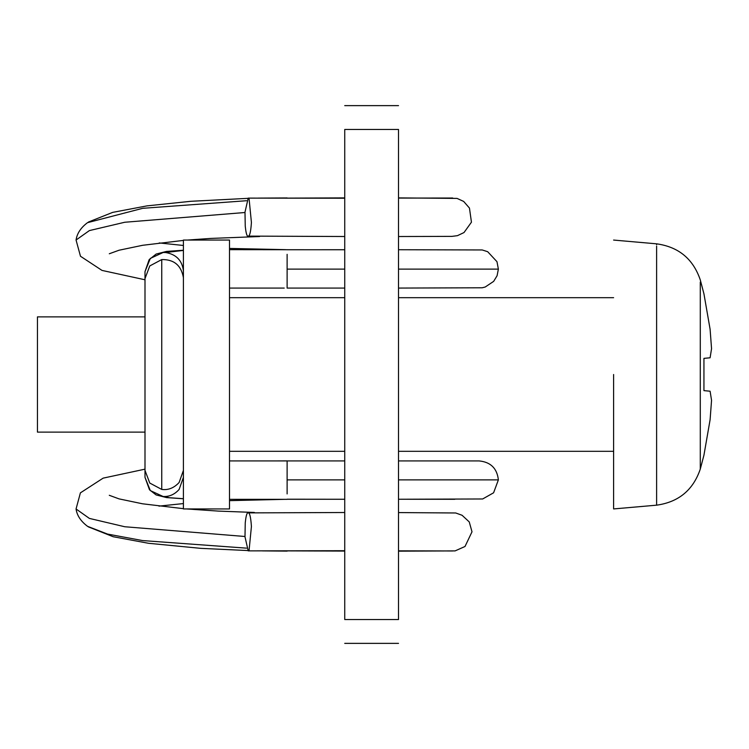 <?xml version="1.0" encoding="UTF-8"?>
<svg xmlns="http://www.w3.org/2000/svg" width="749" height="749" viewBox="0 0 749 749"><rect width="100%" height="100%" fill="white"/><g stroke="black" fill="none" stroke-linecap="round" stroke-linejoin="round"><path stroke-width="1.12" d="M613.609 374.5L613.609 508.683M144.997 432.117L37.45 432.117L37.45 316.883L144.997 316.883M183.411 241L183.411 240.064L229.503 240.064L229.503 508.936L183.411 508.936L183.411 241M613.609 508.936L656.611 505.172C678.603 502.111 693.153 490.08 700.287 469.089L703.938 455.167L710.099 419.749L711.55 400.312L710.099 391.212L703.938 390.632L703.938 358.368L710.099 357.788L711.55 348.688L710.099 329.251L703.938 293.833L700.287 279.911C693.153 258.92 678.603 246.889 656.611 243.828L656.611 244.717M398.515 129.465C398.515 97.941 398.515 97.941 398.515 129.465L398.515 619.535C398.515 651.059 398.515 651.059 398.515 619.535L344.737 619.535C344.737 651.059 344.737 651.059 344.737 619.535L344.737 129.465C344.737 97.941 344.737 97.941 344.737 129.465L398.515 129.465M251.421 526.519C250.746 516.211 249.445 511.67 247.516 512.887C246.571 513.964 245.822 517.259 245.251 522.774L244.989 536.818L248.2 550.871L249.089 550.169L251.421 526.519M344.737 512.513L247.516 512.887M287.12 198.12L344.737 197.886M245.251 226.226L244.989 212.182L248.2 198.129L249.089 198.831L251.421 222.481C250.746 232.789 249.445 237.33 247.516 236.113C246.571 235.036 245.822 231.741 245.251 226.226M344.737 236.506L247.516 236.113M287.12 460.972L287.12 479.884L344.737 479.884M398.515 479.884L498.375 479.884L493.591 492.795L482.656 498.974L398.515 499.255L454.783 499.283M398.515 249.726L482.216 249.96L487.674 251.701L496.971 261.682L498.375 269.116L398.515 269.116M344.737 269.116L287.12 269.116L287.12 254.342M244.97 536.49L124.737 526.744L89.384 518.411L76.07 508.983C76.988 515.509 80.817 521.295 87.577 526.35L107.528 534.074L142.572 540.572L246.487 548.146M246.524 200.723L142.75 208.306L87.511 222.668C80.864 227.64 77.053 233.416 76.07 240.017L89.384 230.589L124.737 222.256L244.97 212.51M656.611 504.929L656.611 246.14M700.287 469.089L700.287 282.111M287.12 479.884L287.12 493.919M183.411 477.356L179.123 489.434C174.957 494.106 170.07 496.475 164.443 496.531L163.142 496.503L150.315 490.586L144.997 477.356L144.997 278.581L149.772 265.942L161.747 259.566L161.747 489.434L149.772 483.058L144.997 470.419M183.411 470.419L179.123 482.496C174.002 487.992 168.216 490.305 161.747 489.434M183.411 278.581L183.383 277.514C181.164 265.333 173.955 259.351 161.747 259.566M183.411 271.644L183.383 270.586C182.054 260.315 176.109 254.295 165.548 252.516L163.142 252.497L150.315 258.414L144.997 271.644L144.997 278.581M287.12 288.028L287.12 269.116M287.12 550.88L344.737 551.077M164.443 496.531L169.049 497.692L183.411 498.703M183.411 250.428L165.548 252.516M656.611 243.828L613.609 240.064M229.503 297.681L344.737 297.681M398.515 297.681L613.609 297.681M229.503 451.319L344.737 451.319M398.515 451.319L613.609 451.319M398.515 105.628L344.737 105.628M398.515 643.372L344.737 643.372M229.503 460.925L344.737 460.925M229.503 499.34L287.12 499.34M284.227 288.075L229.503 288.075M229.503 249.66L303.691 249.735M344.737 550.721L248.2 550.871M248.2 198.12L344.737 198.232M287.12 499.265L344.737 499.265L287.12 499.209M398.515 460.925L479.173 460.925C490.698 462.077 497.093 468.406 498.375 479.884M183.411 498.768L166.55 497.589L156.092 494.92L149.472 489.743L144.997 477.356M144.997 271.644L149.145 259.669L156.129 254.061L166.428 251.43L183.411 250.232M287.12 249.745L344.737 249.735M287.12 288.075L344.737 288.075M398.515 288.075L482.225 287.775L485.212 287.017L493.657 281.371L497.083 275.726L498.375 269.116M398.515 550.833L452.63 550.964M398.515 551.17L455.102 550.899L465.007 546.489L472.001 531.809L469.258 521.931L462.067 515.265L455.72 512.981L398.515 512.578M287.12 551.114L262.431 550.889M247.591 550.543L200.798 548.352L148.471 543.278L113.174 536.724L88.345 526.865M284.676 499.34L229.503 500.641M183.411 503.571L158.966 506.118M109.279 495.295L119.054 498.881L142.563 503.796L183.411 508.674M186.464 508.936L218.39 511.099L254.407 512.466M287.12 460.878L275.922 460.925M144.997 469.155L103.156 478.134L80.396 492.87L76.061 508.946M285.622 249.66L229.503 248.434M183.411 245.475L159.228 242.938M109.298 253.761L119.063 250.222L142.666 245.288L183.411 240.41M187.465 240.064L210.282 238.444L259.603 236.534M88.41 222.05L112.678 212.379L146.954 205.881L190.855 201.294L247.676 198.363M258.283 198.101L287.12 197.942M76.061 240.045L80.48 256.252L102.014 270.417L144.997 279.78M398.515 197.895L457.059 198.41L463.659 201.425L469.454 208.063L471.449 222.181L464.015 232.546L457.442 235.663L451.965 236.375L398.515 236.525M452.724 198.026L398.515 198.082"/></g></svg>
